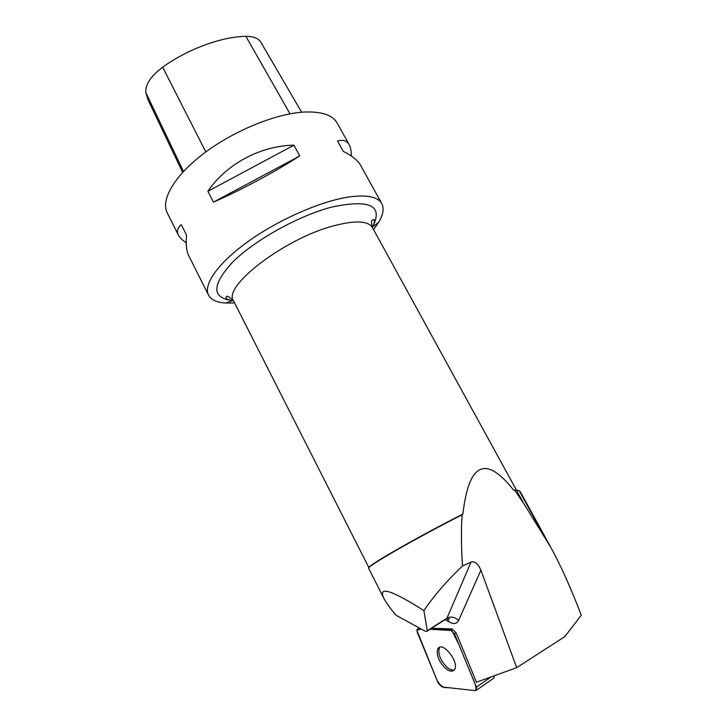 <?xml version="1.0" encoding="UTF-8"?>
<svg xmlns="http://www.w3.org/2000/svg" width="727" height="727" viewBox="0 0 727 727"><rect width="100%" height="100%" fill="white"/><g stroke="black" fill="none" stroke-linecap="round" stroke-linejoin="round"><path stroke-width="1.09" d="M494.133 675.81L494.033 677.964L493.288 678.491M450.476 629.991L429.948 629.282L451.858 630.518L458.628 643.958L470.196 672.039C472.795 678.845 477.485 687.133 475.458 690.641L476.621 690.114L476.412 687.115L454.475 633.88L450.476 629.991L452.121 628.928L431.565 628.255M421.106 628.982L417.08 629.328L417.271 632.417L438.217 683.126L441.998 686.988L475.476 690.641L447.496 687.588C443.843 688.287 440.408 685.952 437.172 680.59L416.816 630.291L421.106 628.982M444.261 667.186C448.868 671.484 452.294 672.275 454.529 669.567C459.755 662.288 442.307 640.46 437.936 648.629C436.036 653.882 438.145 660.061 444.261 667.186M445.169 619.649L449.168 621.967C453.675 624.411 456.82 623.92 458.601 620.504L480.911 570.204C478.148 563.788 474.867 561.071 471.06 562.044L462.481 565.997C461.209 546.222 461.1 529.147 462.145 514.78L462.926 514.034C468.733 462.745 485.709 454.848 513.862 490.334L514.734 490.289L523.704 503.429L550.884 547.486C560.99 566.015 571.122 588.606 581.282 615.242L564.752 636.652L516.688 667.659L476.458 682.19L456.12 632.817L452.121 628.928M480.911 570.204L516.688 667.659M462.145 514.78C414.89 538.78 365.363 567.351 368.644 568.314L383.911 598.421C386.001 602.519 390.017 608.108 395.961 615.196L423.977 630.536C426.049 631.627 427.167 631.772 427.322 630.954L423.905 610.598C434.01 595.686 446.86 580.818 462.481 565.997M368.952 567.642C367.353 565.815 416.853 537.38 462.926 514.034M423.905 610.598C391.071 589.779 377.74 585.717 383.911 598.421M550.603 546.968L520.323 491.825L519.26 490.816L516.306 489.943L514.734 490.289M513.862 490.334L516.279 489.943M301.632 112.222L261.029 42.502C258.567 38.34 253.523 36.295 245.899 36.35C221.526 36.695 187.993 48.945 162.666 67.184C150.816 76.081 145.209 84.559 145.836 92.602L147.999 99.781L182.631 172.381M351.25 155.969C351.35 151.225 350.678 147.499 349.233 144.809L337.292 123.254C332.584 114.866 321.18 111.149 303.059 112.112C274.833 113.975 233.376 131.033 203.86 153.397C174.28 175.77 160.54 199.898 167.246 212.902L178.369 235.057C179.687 237.656 182.295 240.192 186.194 242.682M373.542 229.559L378.603 222.407C383.211 214.765 384.283 208.522 381.829 203.678C377.985 196.835 367.19 194.582 349.442 196.908C321.752 200.843 279.813 219.027 249.134 240.773C218.373 262.547 203.006 284.457 208.513 295.062C211.075 299.851 216.791 302.514 225.652 303.041L234.585 302.914M208.513 295.062L188.775 255.777C186.43 251.079 185.685 244.19 186.548 235.13L181.241 224.607C177.533 227.969 176.579 231.45 178.369 235.057M213.438 202.124C240.074 190.583 274.851 171.972 299.769 155.923L293.972 145.191C260.684 145.618 226.342 164.029 207.867 191.292L213.438 202.124L299.769 155.923M349.233 144.809C347.033 140.765 343.135 139.484 337.546 140.974L343.244 151.307C352.195 155.878 357.984 160.558 360.61 165.356L381.829 203.678M293.972 145.191L207.867 191.292M439.826 647.203L439.544 647.584C437.645 652.828 439.744 659.007 445.869 666.123C449.059 669.231 451.858 670.503 454.257 669.949M419.343 628.019L417.989 628.873M456.12 632.817L454.475 633.88M476.412 687.115L491.098 676.901M471.06 562.044L446.969 618.168L427.303 630.663M245.899 36.35L290.018 113.83M162.666 67.184L205.805 151.943M145.836 92.602L183.495 171.445M233.403 300.596L232.731 300.56C211.53 298.115 211.521 285.284 232.713 262.056C254.659 240.201 298.352 215.846 331.53 207.131C369.907 198.971 383.583 205.541 372.56 226.833L372.297 227.278M516.343 489.934L372.497 227.66C368.316 220.79 355.448 220.163 333.911 225.752C284.62 238.447 222.108 286.702 233.576 300.905C228.451 295.916 225.933 294.917 226.024 297.916C226.924 299.233 229.159 300.115 232.731 300.56L225.652 303.041M458.601 620.504C454.875 616.969 450.994 616.187 446.969 618.168L445.078 619.668M447.269 618.459L449.168 621.967M523.704 503.429L516.306 489.943M542.696 533.518L519.26 490.816M494.033 677.964L476.621 690.114M419.234 627.964L417.78 628.882M439.544 647.584L437.936 648.629M372.497 227.66C370.788 221.862 371.37 219.236 374.232 219.772C374.796 221.272 374.241 223.625 372.56 226.833L378.603 222.407M368.916 567.687L233.576 300.905M447.178 618.477L449.604 618.922L446.732 618.613L427.322 630.954"/></g></svg>

